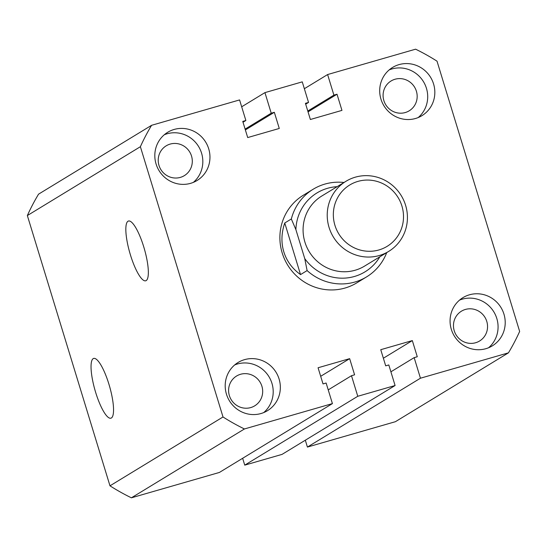 <?xml version="1.0" encoding="UTF-8"?>
<svg xmlns="http://www.w3.org/2000/svg" width="547" height="547" viewBox="0 0 547 547"><rect width="100%" height="100%" fill="white"/><g stroke="black" fill="none" stroke-linecap="round" stroke-linejoin="round"><path stroke-width="0.82" d="M130.439 254.964A31.104 7.528 -106.1 0 0 145.762 280.775A31.104 7.528 -106.1 0 0 143.745 246.861A31.104 7.528 -106.1 0 0 128.531 221.009A31.104 7.528 -106.1 0 0 130.439 254.964M95.643 392.356A31.104 7.528 -106.1 0 0 110.966 418.175A31.104 7.528 -106.1 0 0 108.942 384.254A31.104 7.528 -106.1 0 0 93.735 358.408A31.104 7.528 -106.1 0 0 95.643 392.356M291.332 218.985A51.322 49.688 -121.3 0 1 313.192 189.228L303.318 195.245A51.322 49.688 58.7 0 0 282.17 252.871A51.322 49.688 58.7 0 0 356.712 282.902L366.593 276.885A51.322 49.688 -121.3 0 1 307.113 270.58L304.747 258.601L295.893 229.624L291.332 218.985L284.755 222.991C281.356 232.933 281.042 242.56 283.818 251.866C286.717 261.124 292.289 268.7 300.529 274.594L307.113 270.58M156.073 163.984A28.225 27.329 58.7 0 0 197.077 180.496A28.225 27.329 58.7 0 0 208.708 148.805A28.225 27.329 58.7 0 0 167.703 132.285A28.225 27.329 58.7 0 0 156.073 163.984M193.337 182.39A28.225 27.329 58.7 0 0 201.57 153.153A28.225 27.329 58.7 0 0 164.312 134.747M380.951 99.144A28.225 27.329 58.7 0 0 421.949 115.663A28.225 27.329 58.7 0 0 433.58 83.971A28.225 27.329 58.7 0 0 392.575 67.452A28.225 27.329 58.7 0 0 380.951 99.144M418.209 117.55A28.225 27.329 58.7 0 0 426.448 88.313A28.225 27.329 58.7 0 0 389.184 69.907M451.323 329.342A28.225 27.329 58.7 0 0 492.327 345.854A28.225 27.329 58.7 0 0 503.958 314.163A28.225 27.329 58.7 0 0 462.953 297.643A28.225 27.329 58.7 0 0 451.323 329.342M488.587 347.748A28.225 27.329 58.7 0 0 496.82 318.511A28.225 27.329 58.7 0 0 459.562 300.105M226.451 394.175A28.225 27.329 58.7 0 0 267.456 410.694A28.225 27.329 58.7 0 0 279.086 379.003A28.225 27.329 58.7 0 0 238.082 362.483A28.225 27.329 58.7 0 0 226.451 394.175M263.716 412.582A28.225 27.329 58.7 0 0 271.948 383.344A28.225 27.329 58.7 0 0 234.69 364.938M383.864 100.593A17.449 16.895 58.7 0 0 409.211 110.802A17.449 16.895 58.7 0 0 416.397 91.212A17.449 16.895 58.7 0 0 391.05 80.997A17.449 16.895 58.7 0 0 383.864 100.593M158.992 165.426A17.449 16.895 58.7 0 0 184.332 175.642A17.449 16.895 58.7 0 0 191.525 156.045A17.449 16.895 58.7 0 0 166.179 145.837A17.449 16.895 58.7 0 0 158.992 165.426M229.371 395.625A17.449 16.895 58.7 0 0 254.711 405.833A17.449 16.895 58.7 0 0 261.904 386.244A17.449 16.895 58.7 0 0 236.557 376.035A17.449 16.895 58.7 0 0 229.371 395.625M454.242 330.785A17.449 16.895 58.7 0 0 479.582 341A17.449 16.895 58.7 0 0 486.775 321.404A17.449 16.895 58.7 0 0 461.429 311.195A17.449 16.895 58.7 0 0 454.242 330.785M27.35 215.559A212.981 206.198 58.7 0 1 38.557 194.158L151.587 125.304A212.981 206.198 58.7 0 0 140.381 146.705L27.35 215.559L109.981 485.825A212.981 206.198 58.7 0 0 131.396 497.818L219.388 472.451L332.419 403.597L326.128 383.023L323.017 383.919L318.074 367.762L349.656 358.654L320.686 376.302M140.381 146.705L223.012 416.971L109.981 485.825M223.012 416.971A212.981 206.198 58.7 0 0 244.427 428.964L131.396 497.818M244.427 428.964L332.419 403.597M349.656 358.654L354.593 374.818L351.489 375.714L328.227 389.881M242.649 458.277L244.741 465.141L282.061 454.379L395.091 385.526L357.772 396.281L244.741 465.141M351.489 375.714L357.772 396.281M305.322 440.205L307.421 447.07L420.452 378.209L414.161 357.642L417.272 356.747L412.329 340.583L380.753 349.69L385.697 365.847L388.808 364.952L395.091 385.526M412.329 340.583L383.365 358.23M414.161 357.642L390.9 371.81M307.421 447.07L395.413 421.696L508.443 352.842A212.981 206.198 58.7 0 0 519.65 331.441L437.019 61.175A212.981 206.198 58.7 0 0 415.604 49.182L327.612 74.549L304.351 88.723M420.452 378.209L508.443 352.842M327.612 74.549L333.902 95.123L307.79 111.027M333.902 95.123L337.014 94.228L308.043 111.868M337.014 94.228L341.957 110.385L310.375 119.492L305.438 103.328L308.542 102.433L305.691 104.169M308.542 102.433L302.259 81.859L264.939 92.621L241.678 106.795M151.587 125.304L239.579 99.93L245.87 120.504L242.759 121.4L247.702 137.564L279.278 128.456L274.334 112.299L271.223 113.195L245.111 129.099M271.223 113.195L264.939 92.621M274.334 112.299L245.371 129.94M245.87 120.504L243.012 122.241M401.915 206.021A35.924 34.782 58.7 0 0 357.943 181.392A35.924 34.782 58.7 0 0 334.935 225.33A35.924 34.782 58.7 0 0 378.907 249.958A35.924 34.782 58.7 0 0 401.915 206.021M329.048 227.381A41.059 39.746 -121.3 0 1 345.971 181.283A41.059 39.746 -121.3 0 1 405.601 205.31A41.059 39.746 -121.3 0 1 388.685 251.408A41.059 39.746 -121.3 0 1 329.048 227.381M345.971 181.283L321.827 195.99A41.059 39.746 58.7 0 0 304.905 242.089A41.059 39.746 58.7 0 0 364.541 266.115L388.685 251.408M313.192 189.228A51.322 49.688 -121.3 0 1 343.995 182.486M304.747 258.601A46.187 44.717 58.7 0 0 379.844 256.796M337.123 186.664A46.187 44.717 58.7 0 0 295.893 229.624M386.708 252.611A51.322 49.688 -121.3 0 1 366.593 276.885M284.755 222.991L300.529 274.594"/></g></svg>
